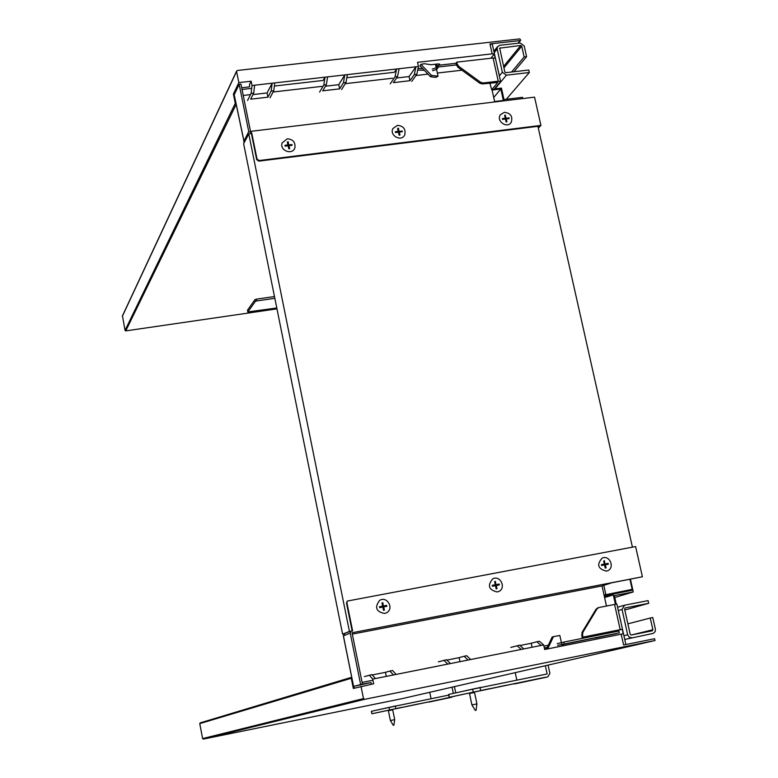 <?xml version="1.0" encoding="UTF-8"?>
<svg xmlns="http://www.w3.org/2000/svg" width="778" height="778" viewBox="0 0 778 778"><rect width="100%" height="100%" fill="white"/><g stroke="black" fill="none" stroke-linecap="round" stroke-linejoin="round"><path stroke-width="1.17" d="M497.054 65.722L499.311 75.719M497.084 65.722L499.369 75.641M494.983 88.867L506.371 75.194L529.322 72.51L528.768 70.02L505.817 72.694L504.815 71.965L499.709 48.148L520.735 45.484L521.737 46.213L524.148 56.959L526.599 56.677L524.187 45.941L520.181 43.004L499.709 45.299L497.473 46.748L497.161 48.985L502.345 72.247L499.35 75.884M506.371 75.194L502.345 72.247M506.293 99.273L529.322 72.51M513.957 71.751L526.599 56.677M524.148 56.959L511.554 72.033M409.967 80.698L393.357 82.633L397.558 76.507L399.133 68.717L415.948 66.791L414.304 74.571L409.967 80.698L409.072 76.565L415.948 66.791L418.457 66.509L417.553 62.318L492.173 53.847L494.273 54.022L495.197 58.155L493.087 57.99L498.251 81.204L500.624 81.641L492.348 44.424L489.965 43.938L520.171 40.544L520.715 40.203L519.801 38.9L237.28 70.497L236.57 71.459L238.836 82.614L251.148 81.213L252.014 85.502L344.78 74.921L343.448 82.74L339.655 88.857L338.78 84.676L344.78 74.921L347.348 74.62L346.006 82.449L341.6 89.519M420.742 66.577L430.497 76.75L431.489 75.398L420.927 64.36L424.341 63.718L431.051 64.73L438.228 63.913L439.774 64.224L439.171 65.196M419.945 65.741L420.927 64.36M430.497 76.75L435.797 77.401L438.033 76.205L431.489 75.398M435.427 64.234L436.234 67.91M436.594 69.563L438.033 76.205M241.676 87.778L249.544 86.873L249.524 84.51L251.148 81.213M236.026 104.077L235.277 103.338L233.4 94.021L238.836 82.614M233.4 94.021L234.363 94.41M234.771 93.564L234.266 93.924M494.273 54.022L490.928 58.233M436.876 64.068L435.622 65.099M396.527 78.014L409.072 76.565M339.655 88.857L322.705 90.822L326.361 84.705L327.626 76.876M325.467 86.212L338.78 84.676M414.304 74.571L416.814 74.289L411.776 81.369M418.457 66.509L416.814 74.289M343.448 82.74L346.006 82.449M346.813 77.732L394.368 72.286L396.595 68.999L399.133 68.717M390.196 83.878L395.049 76.798L396.595 68.999L347.348 74.62M395.049 76.798L397.558 76.507M274.371 86.037L323.103 80.455L325.039 77.168L323.794 85.006L326.361 84.705M319.593 92.076L323.794 85.006M489.848 83.061L491.725 89.781L497.823 82.478L482.379 83.936L483.157 82.974L480.6 82.273L458.719 66.325L457.231 64.078L456.482 65.07L457.97 67.307L479.832 83.236L482.379 83.936M271.152 91.075L267.933 97.182L267.068 92.961L272.164 83.207L271.152 91.075L273.759 90.773L270.015 97.834M267.933 97.182L250.642 99.185L253.716 93.078L254.649 85.201M252.957 94.585L267.068 92.961M274.78 82.906L273.759 90.773M247.56 100.45L251.1 93.379L253.716 93.078M251.1 93.379L252.014 85.502M494.02 89.421L500.624 81.641M493.087 57.99L456.803 62.133L457.231 64.078M456.803 62.133L456.054 63.115L456.482 65.07M498.251 81.204L483.157 82.974M494.808 88.896L501.45 88.108L503.988 99.555L522.515 97.328L522.797 98.573M494.623 101.519L503.366 100.469L500.818 89.013L492.085 90.053M122.467 315.849L125.034 330.397L125.754 330.893L276.968 308.866M500.818 89.013L493.719 97.464M248.766 133.942L349.429 631.425L342.612 634.167L243.631 143.687L248.766 133.942L251.372 133.388L256.682 159.616L258.802 161.134L538.716 126.211L538.045 126.931M258.802 161.134L259.132 160.54L257.012 159.023L251.693 132.775L248.746 131.599L243.689 141.654M251.372 133.388L251.693 132.775M244.282 142.462L234.197 94.751L239.177 84.335L240.947 84.131L250.506 131.385L534.564 97.153L540.914 125.404L538.318 128.156M492.007 89.742L494.72 101.957M259.132 160.54L540.914 125.404M239.177 84.335L248.746 131.599M432.636 70.74L436.691 69.446L436.332 67.793L432.276 69.086M436.332 67.793L438.14 65.323L438.5 66.976L436.691 69.446M418.058 68.406L422.717 68.629M424.36 70.351L417.708 70.03M438.14 65.323L456.093 63.271M456.453 64.924L438.5 66.976M251.683 88.381L242.026 89.48M243.232 95.441L249.913 94.673M273.107 91.998L322.004 86.358M345.238 83.674L392.657 78.208M415.938 75.515L427.988 74.124M437.353 73.044L461.947 70.205M255.33 301.417L256.75 300.93L256.39 299.151L254.97 299.637L255.33 301.417L247.861 311.929L247.53 310.296M256.39 299.151L274.478 296.544M247.511 310.179L254.97 299.637M274.838 298.324L256.75 300.93M276.793 307.991L247.861 311.929M498.338 686.906L506.916 685.146L498.338 686.906M480.366 690.728L488.701 689.016L480.366 690.728M475.057 691.866L543.569 677.619L473.267 692.177L472.645 689.201L547.119 673.972L545.339 665.725M481.728 690.31L490.159 688.569L481.815 690.28M481.407 690.407L486.162 689.425L481.592 690.349M489.615 688.793L484.023 689.95L489.615 688.793M495.781 687.48L490.111 688.656L495.781 687.48M453.273 693.422L481.271 687.256M548.091 665.093L549.89 673.398L547.78 676.909L543.569 677.619M448.848 694.394L449.207 697.302L448.614 694.443L472.645 689.201M449.441 697.244L473.267 692.177M449.207 697.302L480.668 690.64L480.036 687.645M513.499 683.998L544.989 677.482M514.861 683.872L517.545 683.317M547.78 676.909L517.535 683.327L547.761 676.918M515.231 672.649L516.796 680.001M411.581 705.364L418.982 703.847L411.581 705.364M398.307 708.194L405.523 706.716L398.307 708.194M393.162 709.283L450.413 697.399L389.622 709.983L389.097 707.435L448.75 695.094M401.633 707.396L396.877 708.379L401.633 707.396M405.698 706.648L401.04 707.61L405.698 706.648M410.249 705.675L405.542 706.657L410.249 705.675M375.589 710.382L396.352 705.802M454.43 686.624L455.733 692.838M371.524 711.267L371.874 713.766L371.378 711.306L389.097 707.435M372.02 713.727L389.622 709.983M371.874 713.766L395.798 708.709L395.273 706.142M428.143 702.126L450.413 697.399M429.33 702.009L451.639 697.273M455.344 696.038L431.654 701.532M429.738 692.303L431.061 698.712M453.341 693.402L452.037 687.168M620.825 621.486L618.345 610.711M623.917 635.723L627.681 634.799L622.04 609.485L624.598 605.216L648.074 600.606L648.677 603.3L625.123 607.949L624.569 608.989L630.209 634.294L631.25 635.033L652.285 630.802L652.878 629.742L650.243 618.024L652.752 617.528L655.387 629.237L655.193 631.571L653.355 633.37L624.744 639.458M627.681 634.799L629.237 637.163L631.853 637.746M624.792 610.01L648.677 603.3M650.243 618.024L627.875 623.859M352.133 630.87L346.492 603.008L347.27 601.073L346.92 602.804L352.629 630.977L351.16 631.084L350.236 633.117L343.409 635.869M344.683 633.681L343.409 635.83L353.611 686.42L362.441 684.086L352.045 632.767L642.404 576.79L635.607 546.555L347.27 601.073M606.47 606.013L602.016 585.931L611.693 582.8L642.404 576.79M561.93 644.466L619.327 632.845L618.928 631.046L563.856 642.064L561.541 642.667L561.93 644.466L557.593 645.38M619.327 632.845L561.852 644.729M360.632 684.455L350.236 633.117M557.204 643.581L561.541 642.667M564.254 643.873L563.856 642.064M548.266 645.283L543.91 646.11M544.299 647.928L547.294 647.354M362.441 684.086L371.028 682.578M353.611 686.42L371.028 682.549L371.369 684.251M547.138 647.675L544.367 648.23M372.954 680.254L362.101 682.423M602.016 585.931L352.317 634.119M654.998 640.527L402.43 698.576L654.998 640.527L364.581 699.334L203.33 739.09L202.601 738.585L199.761 723.618L200.16 722.888L351.714 677.259L200.16 722.888M402.411 698.576L203.33 739.09M546.448 649.144L552.185 636.988L553.45 636.647L547.673 648.891M561.415 642.696L559.839 635.49L553.45 636.647M562.124 645.993L561.804 644.495M510.786 647.413L519.646 645.186L523.827 648.901L543.657 644.933L544.649 649.504L623.256 633.759L622.254 629.246L582.032 637.318L582.002 632.436L596.016 609.262L597.971 607.783M351.714 677.278L351.286 678.28L353.338 688.452L373.673 683.794L372.72 679.097L468.035 660.055L464.116 656.253L459.117 657.643L459.954 661.66M541.08 645.448L536.81 641.772L531.228 643.27L532.094 647.247M531.228 643.27L520.005 645.516M459.117 657.643L446.922 660.075M438.345 661.845L446.582 659.744L450.413 663.576M543.657 644.933L539.378 641.257L536.81 641.772M468.035 660.055L470.671 659.52L466.742 655.728L464.116 656.253M517.059 645.701L521.231 649.416L523.827 648.901M443.946 660.269L447.758 664.101M202.601 738.585L363.491 698.576L361.011 686.332M363.491 698.576L364.581 699.334M655.018 640.518L654.59 638.719L623.596 644.991L621.184 634.148M470.671 659.52L521.231 649.416M615.933 631.648L615.777 630.909L614.037 630.919M598.165 634.099L598.399 635.159M616.37 633.584L595.005 638.067L616.37 633.584M615.777 630.909L622.254 629.246M393.425 674.964L389.885 671.044L385.48 672.318L386.306 676.383M385.48 672.318L372.273 674.954M364.386 676.588L371.972 674.604L375.434 678.562M396.119 674.429L392.559 670.51L389.885 671.044M369.278 675.148L372.72 679.097M618.315 610.72L620.718 621.505M620.183 629.635L614.581 604.428L598.759 607.55L596.979 608.98L582.946 632.183L582.518 634.945L581.565 635.198M582.985 637.075L582.518 634.945M614.581 604.428L616.866 604.059L625.872 644.534M582.032 637.318L614.105 631.24M354.223 688.209L353.854 686.39M616.234 604.127L614.348 595.617L633.263 591.932L630.413 579.192M631.853 589.461L632.047 590.337L604.195 595.754M604.389 596.638L613.327 594.898L615.408 604.273M614.766 597.514L633.263 591.932M604.603 597.572L613.327 594.898M623.606 591.98L632.183 589.354L629.927 579.279M604.039 595.034L632.183 589.354M603.796 585.357L605.819 594.48M351.131 631.094L349.429 631.425M537.899 126.308L632.426 547.158M342.612 634.167L351.16 631.084M287.199 138.824L282.103 142.948C279.331 150.582 292.596 155.571 294.891 147.771C295.562 142.218 292.995 139.243 287.199 138.824M284.991 145.574L287.821 145.223L287.374 141.897L288.249 141.791L288.696 145.116L291.75 144.737L291.876 145.33M289.435 148.724L289.046 145.671L289.669 148.695L288.794 148.802L288.171 145.787L285.108 146.157L284.933 145.301L287.996 144.922M288.871 144.815L291.75 144.737M291.935 144.436L292.11 145.301L289.046 145.671M287.432 142.17L288.074 142.092L288.696 145.116M397.461 125.355L392.89 128.564C389.175 135.528 401.438 142.179 404.696 134.983C405.999 129.206 403.588 126.007 397.461 125.355M395.399 131.988L398.083 131.657L397.675 128.38L398.521 128.273L398.929 131.55L401.895 131.181L402.022 131.764M399.688 135.1L399.338 132.095L399.97 135.071L399.124 135.178L398.492 132.202L395.516 132.561L395.341 131.715L398.307 131.346M399.153 131.249L401.895 131.181M402.129 130.879L402.304 131.725L399.338 132.095M397.733 128.652L398.297 128.584L398.929 131.55M384.595 613.472C376.056 611.712 374.393 607.346 379.625 600.392C387.152 595.559 394.495 608.863 386.471 612.811L384.595 613.472M383.71 606.908L386.841 606.315L386.647 605.391L383.291 606.081L382.854 602.746L381.969 602.911L382.63 606.15L379.499 606.743L379.683 607.667L382.815 607.073L383.486 610.312L384.381 610.146L383.71 606.908L384.137 610.195M382.63 606.15L379.508 606.801M386.647 605.391L383.525 605.984M386.598 606.354L386.423 605.488M383.291 606.081L382.63 602.843L381.979 602.969M393.289 725.3L390.391 720.545L394.709 719.65L392.705 709.837L388.261 710.742L392.705 709.837M393.921 706.327L385.305 708.213M475.319 710.45L471.906 704.926L476.933 703.895L474.531 692.488L469.367 693.548L474.531 692.488M476.048 688.394L465.905 690.611M497.249 591.961C488.662 589.918 487.174 585.542 492.785 578.832C500.38 574.806 506.595 588.343 498.61 591.533L497.249 591.961M496.325 585.513L499.35 584.939L499.155 584.025L495.849 584.706L495.45 581.419L494.584 581.584L495.265 584.764L492.231 585.338L492.425 586.252L495.46 585.678L496.14 588.858L497.006 588.693L496.325 585.513L496.714 588.751M495.265 584.764L492.241 585.396M499.155 584.025L496.131 584.599M499.058 584.988L498.873 584.132M495.849 584.706L495.168 581.526L494.594 581.643M504.387 112.295L500.332 114.813C495.956 121.115 507.227 128.973 511.175 122.389C513.003 116.525 510.747 113.16 504.387 112.295M502.452 118.81L505.272 118.188L504.621 115.27L505.447 115.163L505.826 118.392L508.705 118.042L508.831 118.616M506.604 121.893L506.284 118.927L506.935 121.854L506.108 121.952L505.457 119.024L502.578 119.384L502.394 118.548L505.272 118.188M506.099 118.091L508.705 118.042M508.977 117.741L509.162 118.577L506.284 118.927M504.689 115.533L505.826 118.392M606.373 571.13C597.854 568.922 596.463 564.575 602.191 558.079C609.709 554.568 615.262 568.096 607.423 570.819L606.373 571.13M605.401 564.789L608.338 564.235L608.133 563.34L604.876 564.011L604.506 560.773L603.67 560.928L604.36 564.05L601.423 564.614L601.627 565.509L604.564 564.945L605.255 568.076L606.091 567.921L605.401 564.789L605.761 567.979M604.36 564.05L601.433 564.663M608.133 563.34L605.196 563.894M607.997 564.293L607.812 563.457M604.876 564.011L604.185 560.88L603.679 560.977M494.195 52.729L497.161 48.985M500.264 47.789L499.612 48.606M503.58 66.422L520.735 45.484M521.737 46.213L503.911 67.919M420.285 66.49L420.169 65.974M437.071 66.782L436.575 64.477M489.965 43.938L492.173 53.847M457.97 67.307L458.719 66.325M480.6 82.273L479.832 83.236M494.409 89.373L491.978 89.665M125.754 330.893L236.113 104.495M235.277 103.338L125.034 330.397M520.171 40.544L517.973 43.247M122.36 316.296L236.57 71.459M257.012 159.023L256.682 159.616M622.04 609.485L618.306 610.545M652.878 629.742L631.259 635.023M582.002 632.436L582.946 632.183M596.979 608.98L596.016 609.262M351.286 678.28L199.761 723.618M493.874 51.29L497.473 46.748M491.852 89.762L494.166 89.489M518.265 43.218L520.589 40.359M122.36 316.062L236.58 71.109M234.168 94.877L244.224 142.578M247.492 310.237L247.842 311.978M624.257 605.303L617.576 607.229M344.314 633.827L343.361 635.859L353.562 686.439M563.515 645.721L563.233 644.447M598.759 607.55L597.786 607.842M393.911 725.174L394.709 719.65M390.391 720.545L388.387 710.722M476.039 710.304L476.933 703.895M471.906 704.926L469.513 693.519"/></g></svg>
